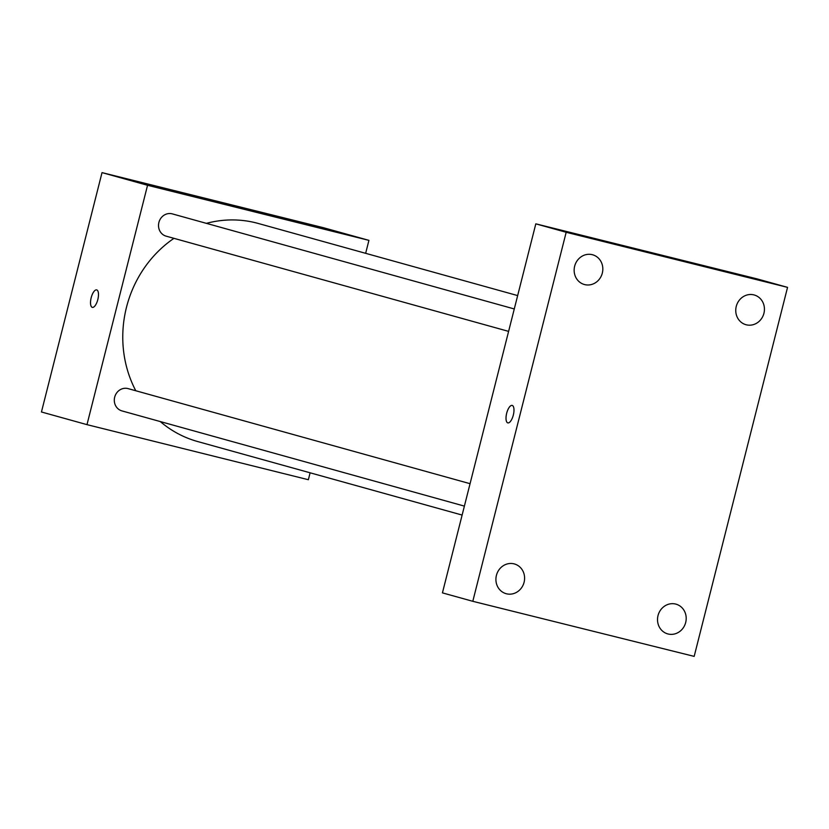 <?xml version="1.0" encoding="UTF-8"?>
<svg xmlns="http://www.w3.org/2000/svg" width="829" height="829" viewBox="0 0 829 829"><rect width="100%" height="100%" fill="white"/><g stroke="black" fill="none" stroke-linecap="round" stroke-linejoin="round"><path stroke-width="1.24" d="M310.108 472.81L308.357 479.722L86.983 424.645L41.45 411.982L102.019 172.619L323.393 227.695L368.926 240.358L365.651 253.322M86.983 424.645L147.552 185.281L102.019 172.619M96.713 289.912A9.005 3.44 104 0 1 97.832 299.507A9.005 3.44 104 0 1 92.33 307.372A9.005 3.44 104 0 1 91.159 297.798A9.005 3.44 104 0 1 96.672 289.901A9.005 3.44 104 0 1 96.713 289.912M517.669 295.59L258.275 223.467A113.169 104.547 105.5 0 0 255.715 222.794A113.169 104.547 105.5 0 0 206.39 223.353M173.955 238.337A113.169 104.547 105.5 0 0 135.79 390.749M160.266 421.557A113.169 104.547 105.5 0 0 197.644 441.536L462.126 515.068M147.552 185.281L368.926 240.358M470.064 483.69L128.143 388.625A11.565 10.684 105.5 0 0 127.884 388.552A11.565 10.684 105.5 0 0 114.713 397.05A11.565 10.684 105.5 0 0 121.946 410.904L464.395 506.115M514.281 308.958L172.359 213.892A11.565 10.684 105.5 0 0 172.1 213.82A11.565 10.684 105.5 0 0 158.93 222.307A11.565 10.684 105.5 0 0 166.163 236.172L508.602 331.382M238.793 207.416L226.742 204.276L238.793 207.416M226.752 204.286L244.192 208.701M92.33 307.372A9.005 3.44 104 0 1 91.169 297.808A9.005 3.44 104 0 1 96.682 289.901M442.437 592.87L535.814 223.84L757.198 278.917L787.55 287.362L694.174 656.381L472.799 601.305L442.437 592.87M472.799 601.305L566.176 232.286L535.814 223.84M566.176 232.286L787.55 287.362M670.692 258.109L658.651 254.98L670.692 258.109M513.317 415.08A9.005 3.44 104 0 1 507.825 422.894A9.005 3.44 104 0 1 506.654 413.329A9.005 3.44 104 0 1 512.177 405.422A9.005 3.44 104 0 1 513.317 415.08M685.697 622.465A15.43 14.259 105.5 0 0 675.998 604.154A15.43 14.259 105.5 0 0 675.645 604.061A15.43 14.259 105.5 0 0 658.071 615.387A15.43 14.259 105.5 0 0 667.728 633.895A15.43 14.259 105.5 0 0 685.697 622.465M763.934 313.289A15.43 14.259 105.5 0 0 754.224 294.979A15.43 14.259 105.5 0 0 753.882 294.886A15.43 14.259 105.5 0 0 736.307 306.212A15.43 14.259 105.5 0 0 745.955 324.709A15.43 14.259 105.5 0 0 763.934 313.289M602.32 273.083A15.43 14.259 105.5 0 0 592.621 254.772A15.43 14.259 105.5 0 0 592.269 254.679A15.43 14.259 105.5 0 0 574.704 266.005A15.43 14.259 105.5 0 0 584.352 284.513A15.43 14.259 105.5 0 0 602.32 273.083M524.094 582.259A15.43 14.259 105.5 0 0 514.384 563.948A15.43 14.259 105.5 0 0 514.042 563.855A15.43 14.259 105.5 0 0 496.467 575.191A15.43 14.259 105.5 0 0 506.115 593.688A15.43 14.259 105.5 0 0 524.094 582.259M507.825 422.894A9.005 3.44 104 0 1 506.664 413.329A9.005 3.44 104 0 1 512.177 405.422M658.661 254.98L676.091 259.394"/></g></svg>
